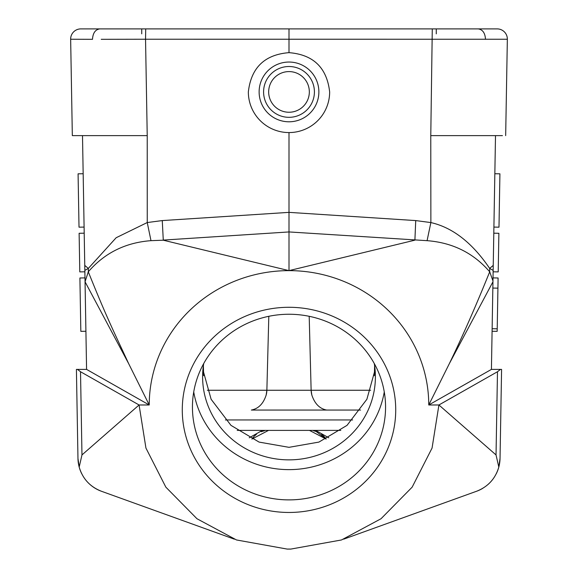 <?xml version="1.0" encoding="UTF-8"?>
<svg xmlns="http://www.w3.org/2000/svg" width="578" height="578" viewBox="0 0 578 578"><rect width="100%" height="100%" fill="white"/><g stroke="black" fill="none" stroke-linecap="round" stroke-linejoin="round"><path stroke-width="0.87" d="M128.677 363.67C114.321 332.625 106.771 317.864 88.297 271.797L85.053 281.789L128.677 363.67L149.24 404.976A139.768 134.349 0 0 1 289 270.634A139.768 134.349 -0 0 1 428.753 404.976L438.919 404.976L497.485 371.726L500.519 369.4L501.588 369.4L491.423 369.4L492.088 331.252L497.167 331.346L497.925 288.155L492.839 288.061M497.21 328.803L492.131 328.716M428.753 404.976L491.423 369.4L495.505 135.62L493.236 265.389L489.667 268.416C472.291 242.818 452.69 227.53 430.87 222.573L430.776 135.62L502.427 135.62M493.8 233.187L498.879 233.274L498.207 271.891L493.128 271.805L493.02 277.671M493.128 271.805L493.15 270.374L489.667 268.416L489.703 271.797C475.954 305.87 462.494 336.49 449.323 363.67L492.947 281.797M493.179 268.676L493.207 267.014M493.005 278.842L492.962 281.219M500.035 458.433A35.576 35.576 89 0 1 496.256 473.772A35.576 35.576 89 0 0 500.035 458.433L501.588 369.4L500.035 458.433L498.814 467.067C495.382 478.736 487.948 486.806 476.518 491.278L343.693 539.158M101.237 39.311L145.54 39.232L147.224 135.62L81.072 135.62M234.314 539.158L101.482 491.278C90.06 486.82 82.625 478.75 79.186 467.067L77.965 458.433L76.412 369.4L86.577 369.4L85.053 281.789M85.038 281.183L85.002 279.058M84.952 276.053L84.822 268.763M84.822 268.683L84.872 271.805L79.793 271.891L79.121 233.274L84.2 233.187L84.764 265.403L82.502 135.62L72.749 135.62M141.733 33.849L141.733 28.9L145.721 28.9L80.812 28.9A10.166 10.166 0 0 0 70.653 39.239L72.329 135.62M70.646 39.066A10.166 10.166 0 0 1 80.812 28.9A10.166 10.166 0 0 0 70.653 39.239L92.509 39.311C92.885 33.054 95.305 29.586 99.756 28.9M147.224 135.62L147.246 222.544L116.156 237.731L88.326 268.423L88.297 271.797C104.582 252.954 125.484 242.579 150.988 240.665L147.246 222.544L162.266 220.579L163.278 240.202L289.007 270.634L289 231.937L427.077 240.672C452.61 242.623 473.49 252.998 489.703 271.797L492.962 280.93M414.903 240.101L415.726 220.579L289 212.364L289 132.572A40.655 40.655 0 0 0 329.655 91.924C326.873 67.684 313.319 54.592 289 52.656C264.681 54.592 251.127 67.684 248.345 91.924A40.655 40.655 0 0 0 289 132.572M289 52.656L289 28.9L436.267 28.9L436.267 33.849M415.726 220.579L430.87 222.573L427.077 240.672M497.188 28.9A10.166 10.166 0 0 1 507.354 39.066A10.166 10.166 0 0 0 497.188 28.9L145.721 28.9L145.54 39.232L507.347 39.239A10.166 10.166 0 0 0 507.354 39.066A10.166 10.166 0 0 1 507.347 39.239A10.166 10.166 0 0 0 497.188 28.9A10.166 10.166 0 0 1 507.347 39.239L505.671 135.62M480.831 28.9L481.987 28.9L480.831 28.9M97.169 28.9L96.013 28.9L97.169 28.9M251.856 439.085L268.532 430.386L340.789 430.386M328.766 437.799L315.639 430.386L237.211 430.386M326.144 439.085L309.468 430.386M202.914 369.783L211.122 399.282L230.969 425.357L259.081 442.091L289 447.329L318.919 442.091L347.031 425.357L366.878 399.282L375.086 369.783M207.336 390.258L266.87 390.258A20.331 20.331 -90 0 1 266.169 395.049A20.331 20.331 -90 0 0 266.87 390.258L266.169 395.049C263.366 403.719 258.431 408.725 251.358 410.055L360.578 410.055M309.194 316.303L311.13 390.258A20.331 20.331 90 0 0 311.788 394.897A20.331 20.331 90 0 0 311.831 395.049L311.13 390.258L370.664 390.258M326.642 410.055L251.358 410.055L326.642 410.055C319.656 408.725 314.721 403.719 311.831 395.049L311.788 394.897M311.13 390.258L266.87 390.258L268.806 316.303M264.428 430.805A20.331 20.331 0 0 0 261.263 431.73M256.43 434.381A20.331 20.331 0 0 0 252.889 437.734M268.532 430.386L262.361 430.386L249.234 437.799M325.111 437.734A20.331 20.331 0 0 0 321.57 434.381M316.737 431.73A20.331 20.331 0 0 0 313.572 430.805M203.716 363.548A86.397 83.051 180 0 0 202.603 376.813A86.397 83.051 180 0 0 289 459.864A86.397 83.051 180 0 0 375.397 376.813A86.397 83.051 180 0 0 374.284 363.548M193.731 391.942A96.562 92.82 180 0 0 289 469.632A96.562 92.82 180 0 0 384.269 391.942M289 314.251A96.562 92.82 0 0 1 385.562 407.071A96.562 92.82 0 0 1 289 499.891A96.562 92.82 0 0 1 192.438 407.071A96.562 92.82 0 0 1 289 314.251M289 307.286A106.72 102.588 0 0 1 395.72 409.874A106.72 102.588 0 0 1 289 512.462A106.72 102.588 0 0 1 182.28 409.874A106.72 102.588 0 0 1 289 307.286M86.577 369.4L149.24 404.976L139.081 404.976L145.938 448.066L165.85 487.16L196.975 518.741L236.503 539.96L287.179 549.078L290.821 549.078L341.504 539.96L381.025 518.741L412.15 487.16L432.062 448.066L438.919 404.976L496.032 454.929L498.814 467.067M475.672 491.582L476.518 491.278M428.753 404.983L449.323 363.67M414.722 240.202L288.993 270.634M162.266 220.579L289 212.364L289 231.937L163.097 240.101M150.988 240.665L163.278 240.202M85.038 280.93L84.85 270.381L88.326 268.423L84.764 265.403L84.85 270.381M84.764 265.403L82.502 135.62M84.092 227.089L83.167 173.732L78.081 173.819L79.013 227.176L84.092 227.089M79.901 277.989L84.98 277.902L79.901 277.989L80.833 331.346L85.912 331.252L85.045 281.508M85.038 281.219L84.995 278.842M79.186 467.067L81.968 454.929L139.081 404.976L80.515 371.726L77.481 369.4L76.412 369.4L77.965 458.433A35.576 35.576 -89 0 0 81.744 473.772A35.576 35.576 -89 0 1 77.965 458.433M101.482 491.278L102.328 491.582M476.062 491.445A35.576 35.576 89 0 0 482.861 488.258A35.576 35.576 89 0 1 476.062 491.445M488.157 484.35A35.576 35.576 89 0 0 493.005 479.046A35.576 35.576 89 0 1 488.157 484.35M85.009 479.068A35.576 35.576 -89 0 0 101.938 491.445A35.576 35.576 -89 0 1 85.009 479.068M263.59 91.916A25.41 25.41 0 0 1 289 66.506A25.41 25.41 0 0 1 314.41 91.916A25.41 25.41 0 0 1 289 117.327A25.41 25.41 0 0 1 263.59 91.916A25.41 25.41 0 0 1 289 66.506A25.41 25.41 0 0 1 314.41 91.916M494.833 173.732L499.919 173.819L498.987 227.176L493.908 227.089M497.925 288.155L498.099 277.989L493.02 277.902M432.279 28.9L430.776 135.62M478.244 28.9C482.695 29.586 485.115 33.054 485.491 39.311M374.616 365.701L374.356 375.714M203.644 375.714L203.384 365.701M352.602 419.953L225.398 419.953M309.519 430.386L310.054 430.393M316.267 431.556L326.151 439.078M497.485 371.726L496.032 454.929M81.968 454.929L80.515 371.726M318.875 91.916A29.875 29.875 0 0 1 289 121.792A29.875 29.875 0 0 1 259.125 91.916A29.875 29.875 0 0 1 289 62.041A29.875 29.875 0 0 1 318.875 91.916M268.669 91.916A20.331 20.331 0 0 1 289 71.593A20.331 20.331 0 0 1 309.331 91.916A20.331 20.331 0 0 1 289 112.248A20.331 20.331 0 0 1 268.669 91.916"/></g></svg>
